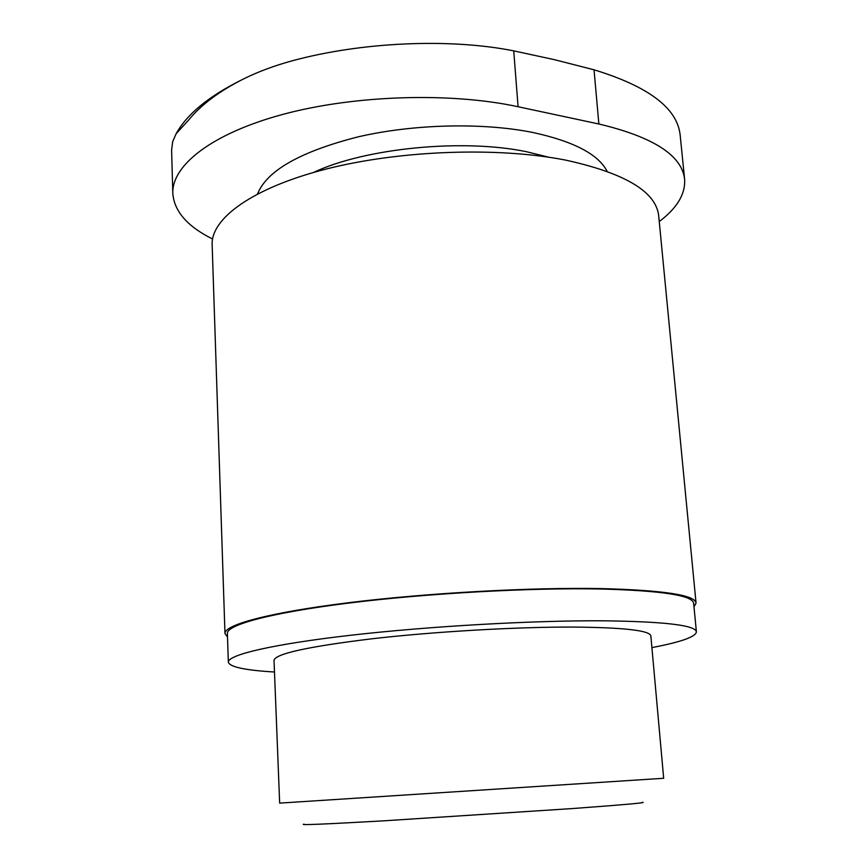 <?xml version="1.0" encoding="UTF-8"?>
<svg xmlns="http://www.w3.org/2000/svg" width="868" height="868" viewBox="0 0 868 868"><rect width="100%" height="100%" fill="white"/><g stroke="black" fill="none" stroke-linecap="round" stroke-linejoin="round"><path stroke-width="1.3" d="M212.552 238.993C187.434 226.505 174.186 211.315 172.808 193.401C171.701 165.376 211.922 133.379 283.619 114.185C355.175 95.013 450.731 92.16 518.077 106.731L598.866 123.994C653.387 136.981 681.966 155.405 684.613 179.275C685.536 194.063 677.073 208.157 659.246 221.546M693.999 606.884L696.049 603.054L658.703 215.872C656.132 191.785 625.22 173.22 565.958 160.179C498.232 146.725 400.007 150.186 326.26 169.021C252.349 187.879 210.913 218.541 212.15 244.754L224.975 633.521L227.503 637.058M696.049 603.054C695.105 595.079 663.738 590.262 601.936 588.602C531.151 587.202 426.633 592.985 347.797 602.815C268.765 612.645 224.269 624.862 224.975 633.521M651.911 647.593C680.87 642.081 695.702 636.852 696.407 631.882L693.651 603.293C692.697 595.383 661.59 590.62 600.33 588.992C530.24 587.614 426.893 593.343 348.914 603.054C270.762 612.775 226.689 624.873 227.383 633.445L228.338 662.154C229.673 666.982 245.058 670.27 274.483 672.006M696.407 631.882C695.572 625.231 664.443 621.542 603 620.804C532.692 620.37 428.879 626.284 350.52 635.278C271.988 644.295 227.687 654.949 228.338 662.154M573.097 627.065C516.232 626.88 434.195 631.633 371.96 638.783C307.89 646.617 275.243 653.799 274.028 660.32L279.659 803.117L663.673 778.281L650.859 635.951C649.915 630.472 623.994 627.51 573.097 627.065M642.19 802.292C648.385 802.585 625.34 804.658 573.054 808.509L382.94 820.878C324.502 824.188 298.212 825.273 304.039 824.155M680.089 134.551C676.975 107.947 648.298 86.366 594.038 69.809L554.478 59.686L513.737 50.865C450.166 38.159 361.804 41.827 291.93 60.879C273.995 65.805 257.807 71.86 243.355 79.031C219.311 91.173 201.17 104.724 188.942 119.697L176.106 133.78C186.783 114.392 208.374 96.576 240.837 80.29M171.669 149.697L172.667 141.69L176.106 133.78M607.101 171.3C598.421 154.406 573.954 141.538 533.701 132.663C483.66 122.377 414.231 123.896 358.365 136.797C300.502 151.542 266.91 170.573 257.568 193.9M548.847 157.238L526.54 151.726C462.709 138.392 364.788 148.135 313.532 172.45M518.077 106.731L513.737 50.865M598.866 123.994L594.038 69.809M172.808 193.401L171.593 149.697M684.613 179.275L680.111 134.551"/></g></svg>
